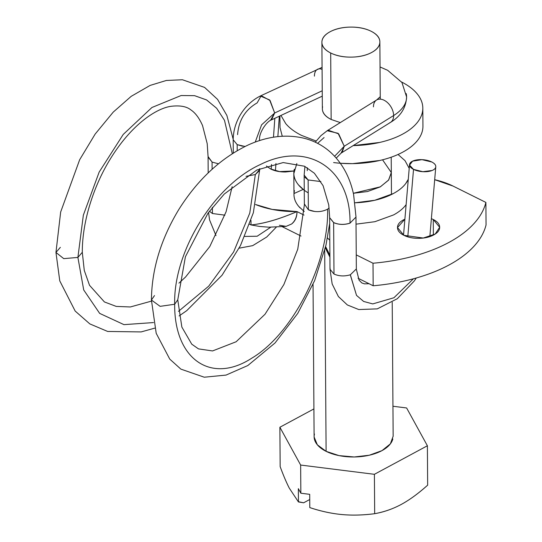 <?xml version="1.0" encoding="UTF-8"?>
<svg xmlns="http://www.w3.org/2000/svg" width="542" height="542" viewBox="0 0 542 542"><rect width="100%" height="100%" fill="white"/><g stroke="black" fill="none" stroke-linecap="round" stroke-linejoin="round"><path stroke-width="0.81" d="M389.474 122.898A13.177 8.604 -121.9 0 0 393.627 115.548A55.331 28.665 -0.4 0 0 406.182 93.542A55.331 28.665 179.6 0 1 393.627 115.548A13.177 8.604 58.1 0 1 390.572 122.356M209.436 211.245L212.43 213.521L212.383 207.417L212.43 213.521L224.916 215.16M218.467 163.786L212.071 162.092L212.118 169.26L212.071 162.092L208.108 156.584M244.774 236.427L257.165 236.231L270.729 227.24L257.165 236.231L244.774 236.427M275.438 170.757L275.953 163.501L275.438 170.757M277.863 136.618L279.313 116.212L277.863 136.618M329.13 207.999L327.619 209.171C328.94 262.89 292.714 333.967 251.834 358.14C210.973 384.752 174.118 359.102 174.68 304.252L160.127 306.352L151.421 300.024L160.127 306.352L174.68 304.252C173.25 251.773 214.151 185.344 260.661 164.395C307.788 140.805 350.823 168.637 350.017 223.114L356.013 217.057L353.594 194.429C349.936 177.227 342.368 163.284 330.905 152.607C323.147 145.554 314.109 140.751 303.798 138.183C286.02 134.057 267.558 136.286 248.419 144.87C220.994 157.898 197.81 179.416 178.867 209.408C160.872 239.157 151.726 269.36 151.421 300.024L154.504 295.573M304.455 204.077L308.357 209.774L308.147 179.958L304.861 177.275M336.25 158.088L341.121 153.095L344.245 146.252L334.61 156.265L344.245 146.252L342.171 152.248M307.239 170.676L307.355 167.763M317.598 143.339L324.075 137.573M373.458 106.869A13.177 8.604 58.1 0 1 376.514 100.067A13.177 8.604 58.1 0 1 387.435 102.553A13.177 8.604 58.1 0 1 393.627 115.548L344.245 146.252L393.627 115.548A13.177 8.604 -121.9 0 0 388.086 103.17A13.177 8.604 -121.9 0 0 377.611 99.525M259.381 140.622L259.53 139.606C258.88 133.379 266.129 121.693 271.508 119.857L274.679 112.987L322.239 90.771L274.679 112.987L270.6 120.161M237.586 134.633C238.676 120.399 245.194 109.816 257.145 102.885L261.224 95.704L270.099 100.548L274.679 112.987L261.61 124.809L255.241 142.065L261.61 124.809L274.679 112.987L269.604 99.931L260.316 96.009L322.07 67.371M237.22 150.662L237.179 144.626L237.22 150.662M154.768 328.14L141.137 331.921L107.662 331.453L89.823 323.899L75.169 311.054L59.776 280.905L55.955 252.457L63.753 258.636L77.899 257.43L83.712 289.95L99.66 313.384L123.976 324.644L153.549 322.565L123.976 324.644L99.66 313.384L83.712 289.95L77.899 257.43L63.753 258.636L55.955 252.457L60.358 247.335M259.659 168.704L259.733 169.422L255.329 174.544L249.774 213.094L233.629 251.962L208.738 286.142L178.46 311.365L208.738 286.142L233.629 251.962L249.774 213.094L255.329 174.544L259.604 170.378M77.899 257.43L83.339 215.194L99.152 172.099L123.237 134.423L151.943 107.485L181.123 95.528L194.564 95.663L206.57 99.931L216.658 108.278L224.49 120.324L232.308 153.684L224.49 120.324L216.658 108.278L206.57 99.931L194.564 95.663L181.123 95.528L151.943 107.485L123.237 134.423L99.152 172.099L83.339 215.194L77.899 257.43L82.303 252.308L77.899 257.43M329.997 269.238L333.994 274.042L333.635 222.606L329.638 217.735L329.672 217.112M407.787 236.847L413.526 169.382A13.177 5.976 -175.1 0 1 409.684 163.867A13.177 5.976 -175.1 0 1 412.577 161.164A13.177 5.976 -175.1 0 1 431.791 161.99L421.961 159.653L412.577 161.164L409.542 165.12L413.526 169.382L422.875 171.699L432.103 170.493C434.623 169.47 435.856 168.128 435.795 166.475C435.734 164.815 434.399 163.318 431.791 161.99A13.177 5.976 -175.1 0 1 435.605 167.566A13.177 5.976 -175.1 0 1 426.75 171.658A13.177 5.976 -175.1 0 1 413.526 169.382L407.787 236.847M350.024 223.168C344.197 225.005 338.73 224.815 333.635 222.606L333.994 274.042C339.068 276.257 344.516 276.501 350.335 274.787L356.528 295.39L363.641 301.454L372.767 303.913L393.939 297.748L413.417 278.784L393.939 297.748L372.767 303.913L363.641 301.454L356.528 295.39L350.274 274.808M330.003 269.164L330.146 268.148M350.335 274.787L356.338 268.947M151.435 301.128L130.365 306.962L116.245 306.413L104.416 301.941L89.518 285.295L84.274 270.417L82.303 252.308C82.255 238.433 84.444 223.65 88.881 207.959C95.866 183.772 106.591 162.227 121.056 143.325C140.256 118.488 159.883 107.499 171.828 106.218C180.418 105.297 186.807 106.55 190.994 109.999C195.452 112.973 199.3 118.163 202.545 125.575L207.193 143.603L208.121 157.2L212.118 162.051M246.041 176.319L255.329 174.544M242.491 146.218L237.179 144.626L245.004 146.475M233.277 153.068L233.182 139.775L237.179 144.626M314.435 76.124A13.177 7.473 65 0 1 317.537 69.274A13.177 7.473 65 0 1 322.083 69.383A13.177 7.473 -115 0 0 318.513 68.936M328.228 130.229L338.696 133.881L344.245 146.252L338.086 133.305L327.192 130.73L320.939 135.649L315.254 142.194M304.922 166.435L304.15 175.127L308.147 179.958L320.864 181.57M308.147 179.958L308.357 209.774C315.058 212.437 321.474 212.234 327.619 209.171C328.94 262.89 292.714 333.967 251.834 358.14C210.973 384.752 174.118 359.102 174.68 304.252L177.762 299.801L174.68 304.252C173.25 251.773 214.151 185.344 260.661 164.395C307.788 140.805 350.823 168.637 350.017 223.114C344.197 224.95 338.75 224.774 333.682 222.579L329.692 217.721L328.737 204.903L323.079 185.662L314.387 173.25L304.496 166.225L283.188 162.566L256.82 170.025L224.246 194.063L207.972 213.236L185.411 256.739L177.762 299.801L181.855 327.07L191.753 344.17L198.474 348.879L212.545 350.945L236.136 341.758L265.004 314.272L283.886 284.516L297.741 249.245L304.36 205.025M314.882 211.522L308.357 209.774M224.91 215.167L223.954 215.276M294.008 193.535L303.168 189.429M293.974 170.967L279.611 171.597L270.621 168.969L266.393 166.048M433.37 235.113L433.261 219.503L439.657 227.267L435.24 234.015L423.268 238.033L403.898 235.323C399.718 233.243 397.591 230.696 397.503 227.681C397.415 224.666 399.4 222.064 403.458 219.883L404.888 219.171L397.503 227.559L403.898 235.323C408.072 237.403 413.072 238.405 418.891 238.331C424.711 238.256 429.65 237.125 433.702 234.943C437.76 232.755 439.738 230.16 439.657 227.145C439.569 224.131 437.441 221.583 433.261 219.503L433.37 235.113M294.469 190.628A57.967 30.027 -0.4 0 0 300.031 207.857M308.235 192.864A57.967 30.027 179.6 0 1 294.32 169.219M382.55 159.809L391.317 172.546L388.716 179.937L380.362 186.827L353.343 193.277L367.456 191.543L380.152 186.943L388.526 180.195L391.317 172.512M356.243 254.882L373.011 263.229C387.442 261.976 401.141 259.571 414.108 256.02C427.076 252.47 438.647 247.951 448.823 242.47C458.999 236.989 467.258 230.824 473.6 223.975C479.941 217.118 484.033 209.937 485.889 202.423L453.044 186.069L434.691 179.693A64.41 33.367 179.6 0 1 453.044 186.069L485.889 202.423L486.045 224.957L485.889 202.423A135.039 69.959 179.6 0 1 373.011 263.229L356.243 254.882M251 224.937L259.645 226.448L268.778 227.186L286.115 226.373L291.623 223.988C295.119 220.94 296.908 216.807 296.996 211.59C279.238 219.239 263.907 223.69 251 224.937L250.966 220.411L251 224.937L249.632 224.259L251 224.937C263.934 223.65 279.265 219.198 296.996 211.59A64.41 33.367 179.6 0 1 255.519 204.51L272.098 209.395L296.996 211.59L304.015 215.079L296.996 211.59C297.036 216.99 295.241 221.122 291.623 223.988L286.115 226.373L279.381 225.276M327.476 237.979L329.793 240.153A64.41 33.367 179.6 0 1 327.476 237.979M431.378 218.656L433.261 219.503L431.378 218.67M304.225 211.536L298.723 206.407C295.675 202.769 294.096 198.955 293.981 194.971M406.127 204.632L405.816 205.039C402.984 208.758 398.885 212.058 393.533 214.944L374.915 221.692L356.026 224.171M293.967 171.008L285.62 171.977C279.794 172.051 274.801 171.048 270.621 168.969L266.447 166.035M282.429 226.793L301.013 236.048L282.429 226.793M358.038 278.229L373.167 285.763C387.598 284.509 401.297 282.104 414.264 278.554C427.231 275.004 438.803 270.492 448.979 265.011C459.162 259.523 467.414 253.358 473.755 246.508C480.097 239.659 484.189 232.477 486.045 224.957A135.039 69.959 -0.4 0 1 373.167 285.763L373.011 263.229L373.167 285.763L358.038 278.229M325.634 246.617L329.895 255.18M296.826 163.562L293.832 173.562C293.947 177.546 295.525 181.353 298.574 184.998L304.252 190.262M408.282 179.273A57.967 30.027 179.6 0 1 355.024 202.789L374.766 200.276L393.384 193.528C398.736 190.648 402.835 187.349 405.667 183.63L408.275 179.3M409.21 168.372L405.016 160.656L398.045 154.477M329.895 255.268L325.606 246.718M314.448 434.047A39.525 20.474 -0.4 0 0 326.101 451.337L324.699 250.418L326.101 451.337A39.525 20.474 -0.4 0 0 366.629 455.775A39.525 20.474 -0.4 0 0 392.821 438.966M322.605 106.794A28.983 15.013 -0.4 0 0 331.155 119.47L330.688 52.987A28.983 15.013 179.6 0 1 322.144 40.311A28.983 15.013 179.6 0 1 341.352 27.981A28.983 15.013 179.6 0 1 371.067 31.233C365.328 28.374 358.458 26.998 350.45 27.1C342.449 27.202 335.661 28.753 330.085 31.761C324.509 34.763 321.785 38.333 321.901 42.479C322.016 46.626 324.949 50.128 330.688 52.987C336.433 55.846 343.303 57.222 351.311 57.12C359.312 57.018 366.101 55.467 371.677 52.466C377.252 49.464 379.976 45.887 379.861 41.741C379.746 37.594 376.812 34.092 371.067 31.233A28.983 15.013 179.6 0 1 379.617 43.916A28.983 15.013 179.6 0 1 360.41 56.246A28.983 15.013 179.6 0 1 330.688 52.987L331.155 119.47C325.41 116.611 322.483 113.109 322.368 108.962M289.272 488.105C286.454 482.617 283.419 475.463 280.16 466.635L279.882 427.245L300.647 465.05L374.4 474.304L427.387 445.768L406.615 407.963L427.387 445.768L427.658 485.158C418.471 493.437 409.657 499.873 401.216 504.453C392.699 509.006 383.858 512.088 374.678 513.694L374.4 474.304L427.387 445.768L427.658 485.158C418.221 493.606 409.406 500.036 401.216 504.453C393.011 508.87 384.17 511.953 374.678 513.694C363.309 515.198 352.537 515.496 342.368 514.588C331.806 513.64 320.945 511.309 309.787 507.59L309.699 494.331L300.844 493.22L300.647 465.05L374.4 474.304L374.678 513.694C363.154 515.185 352.381 515.483 342.368 514.588C331.982 513.66 321.121 511.323 309.787 507.59L309.699 494.331L300.844 493.22L298.357 488.681L298.446 501.939L289.272 488.105C286.406 482.529 283.364 475.375 280.16 466.635L279.882 427.245L313.92 408.912L279.882 427.245L300.647 465.05L300.844 493.22L298.357 488.681L298.446 501.939L303.649 502.8L309.733 499.521L303.649 502.8L298.208 501.675M280.966 115.439L285.729 123.603C289.482 128.088 294.76 132.031 301.562 135.412L316.142 141.008M401.622 82.025A71.469 37.025 179.6 0 1 422.211 113.041A71.469 37.025 179.6 0 1 353.181 145.602L379.664 142.444C388.37 140.453 396.019 137.682 402.625 134.125C409.224 130.568 414.271 126.503 417.767 121.916C421.269 117.336 422.943 112.594 422.807 107.682C422.665 102.777 420.721 98.075 416.961 93.59C413.207 89.098 407.93 85.162 401.127 81.774M340.295 122.587L331.155 119.47M333.621 162.566A71.469 37.025 -0.4 0 0 422.333 131.069M282.267 136.259L280.011 127.533M422.929 125.71C423.072 130.622 421.391 135.364 417.896 139.951C414.4 144.531 409.352 148.596 402.747 152.153C396.148 155.71 388.492 158.481 379.793 160.473L352.524 163.643L340.329 163.264M406.615 407.963L392.943 406.249L406.615 407.963M314.116 437.008L317.348 444.806L326.101 451.337L339.048 455.612L354.217 456.974L369.298 455.226L381.988 450.626L390.369 443.871L393.153 436.195M380.037 66.964L387.659 70.304L401.947 82.492L406.595 96.943C406.033 107.763 400.667 116.252 390.497 122.397L341.114 153.101M208.182 172.945L208.074 157.065M271.203 169.246L271.542 164.497M273.486 137.201L274.828 118.312M329.678 223.528L325.959 245.214L314.631 280.641L297.741 313.411L275.038 342.971L247.816 365.538L226.048 375.084L204.259 377.212L180.872 369.122L169.754 359.102L156.204 333.31L151.421 300.024M304.36 204.923L304.15 175.107M271.488 119.87L322.273 96.144M179.117 315.939L186.739 310.647L222.057 275.221L240.472 245.573L253.358 212.742L259.733 169.422M55.955 252.457L60.663 212.017L79.667 159.727L95.168 134.05L113.224 112.119L131.198 96.334L150.127 85.412L166.36 80.467L182.41 79.749L204.558 87.391L217.572 99.389L226.868 115.432L233.182 139.247M329.997 269.191L329.638 217.627M403.533 235.133L409.522 164.707M356.338 269.211L359.089 280.214L361.812 282.931L364.488 283.859L369.088 283.73M330.003 269.347L332.171 283.974L338.391 296.542L347.354 304.956L358.777 309.55L377.273 308.872L397.306 298.723L414.312 280.939L416.297 277.992M435.782 166.8L429.853 236.583M355.979 217.193L356.345 269.008M178.948 283.134L185.527 277.05L209.768 246.59L226.082 211.78L232.145 186.685M259.53 139.592L259.537 140.574M259.733 168.67L259.74 169.402M233.182 139.755C233.378 120.71 245.14 103.536 260.316 96.009M380.308 96.659L376.588 100.019L327.205 130.724M276.264 227.193L266.725 237.017L252.694 245.641L239.144 248.175M215.994 235.601L209.544 219.876L208.575 212.417M293.974 194.639L293.825 173.23M325.308 247.979L329.909 257.104M314.109 436.784L313.046 284.381M280.004 127.126L279.923 115.927M322.361 108.8L321.901 42.317M380.26 99.145L379.861 41.91M422.936 126.123L422.814 108.095M393.153 436.229L392.218 302.253M391.466 194.517L391.209 157.207"/></g></svg>
